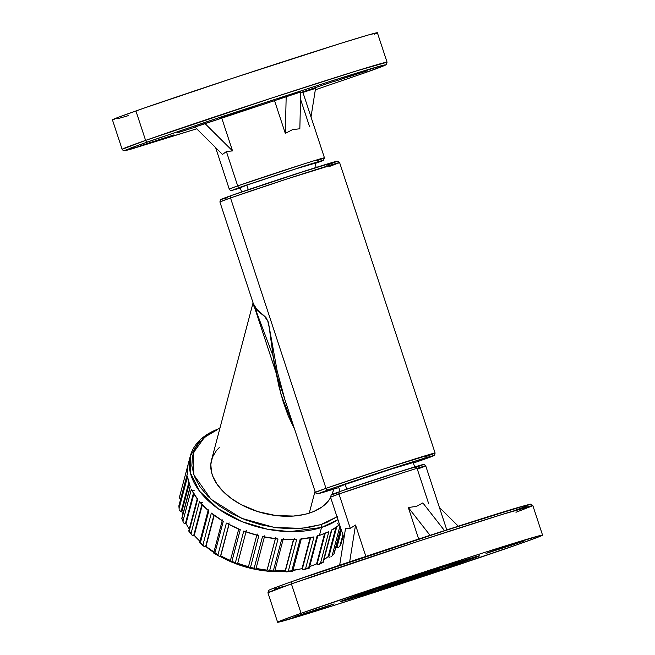 <?xml version="1.0" encoding="UTF-8"?>
<svg xmlns="http://www.w3.org/2000/svg" width="655" height="655" viewBox="0 0 655 655"><rect width="100%" height="100%" fill="white"/><g stroke="black" fill="none" stroke-linecap="round" stroke-linejoin="round"><path stroke-width="0.98" d="M338.807 487.566L318.936 493.559L328.253 489.809A2.063 1.695 -109.4 0 1 325.994 488.36L315.382 492.388L316.177 493.444L317.61 493.821L338.807 487.566L322.858 492.47L317.994 493.706L328.253 489.809L382.454 471.6L427.363 457.329L432.488 456.257L413.387 463.044L423.564 459.523A2.063 1.695 -109.4 0 1 423.523 459.54L413.387 463.044M326.747 165.191C338.283 161.195 346.822 157.708 312.017 168.753C276.312 180.117 239.19 192.685 231.477 195.46A2.063 1.695 70.6 0 0 231.436 195.477C214.414 201.674 223.298 198.58 220.432 199.816L219.9 201.969L315.382 492.388A63.011 0.901 -18.2 0 1 325.994 488.36L230.511 197.941A63.011 0.901 161.8 0 0 219.9 201.969L230.511 197.941A2.063 1.695 -109.4 0 1 231.477 195.46L231.395 195.493M337.014 516.836L320.737 524.655L301.521 528.364L274.412 527.463L241.482 518.277L211.016 499.282L193.806 474.842L193.43 452.687L204.491 437.327L217.665 429.492L207.16 435.28L199.161 442.633L196.197 446.808L192.488 455.962L191.849 465.877L194.298 476.185L199.734 486.485L207.963 496.375L218.664 505.488L231.42 513.463L245.74 519.996L261.083 524.835L276.86 527.799L292.449 528.765L307.269 527.709L320.737 524.655A2.063 1.179 72.4 0 1 321.54 527.463A2.063 1.179 -107.6 0 0 320.737 524.655L326.804 522.42L337.3 516.631M220.047 427.764L200.561 439.259L190.327 456.003L190.327 472.705L199.66 491.332L218.123 508.689L242.293 521.748L267.387 529.207L289.756 531.647L321.54 527.463A84.29 51.368 -165.2 0 1 229.234 515.583A84.29 51.368 -165.2 0 1 190.327 456.003A84.29 51.368 -165.2 0 1 219.892 428.354M253.362 303.732L256.793 309.283L265.946 317.462L268.321 322.121L277.229 371.303L284.933 399.779M253.419 305.386L255.761 309.356L264.546 316.381L267.748 320.983L269.189 327.303L274.224 363.64L278.997 386.728L283.124 401.564L288.208 415.819L294.709 429.508L281.028 394.49L272.93 355.624L253.149 303.101M182.663 514.92A81.187 49.485 -165.2 0 1 181.91 511.465A81.187 49.485 14.8 0 0 182.663 514.92M189.279 529.003A81.187 49.485 -165.2 0 1 186.053 523.574A81.187 49.485 14.8 0 0 189.279 529.003M199.98 541.284A81.187 49.485 -165.2 0 1 194.24 535.413A81.187 49.485 14.8 0 0 199.98 541.284M213.964 551.878A81.187 49.485 -165.2 0 1 206.014 546.352A81.187 49.485 14.8 0 0 213.964 551.878M230.437 560.434A81.187 49.485 -165.2 0 1 220.751 555.808A81.187 49.485 14.8 0 0 230.437 560.434M248.474 566.6A81.187 49.485 -165.2 0 1 237.708 563.275A81.187 49.485 14.8 0 0 248.474 566.6M267.076 570.087A81.187 49.485 -165.2 0 1 256.089 568.36A81.187 49.485 14.8 0 0 267.076 570.087A3.922 2.391 14.8 0 0 267.035 570.243A3.922 2.391 14.8 0 0 266.986 570.587L275.411 538.713L266.986 570.587A3.922 2.391 -165.2 0 1 267.093 570.087M285.203 570.759A81.187 49.485 -165.2 0 1 274.863 570.718A81.187 49.485 14.8 0 0 285.203 570.759L293.456 539.548L285.203 570.759A3.922 2.391 14.8 0 0 285.293 571.291L293.686 539.54L285.293 571.291A3.922 2.391 -165.2 0 1 285.203 570.759M302.004 568.622A81.187 49.485 -165.2 0 1 301.406 568.753A81.187 49.485 -165.2 0 1 293.039 570.137A81.187 49.485 14.8 0 0 302.004 568.622L310.175 537.739L302.004 568.622A3.922 2.391 14.8 0 0 302.282 569.162L310.609 537.649L302.282 569.162A3.922 2.391 -165.2 0 1 302.004 568.622M205.867 546.507A74.989 45.703 14.8 0 0 213.808 552.484L205.678 546.352M220.252 556.455A74.989 45.703 14.8 0 0 230.208 561.441L220.252 556.455M235.03 563.431A74.989 45.703 14.8 0 0 267.24 571.111L249.514 568.041L235.03 563.431M274.633 571.578A74.989 45.703 14.8 0 0 285.31 571.348L274.633 571.578M297.1 569.678L292.949 570.456A74.989 45.703 14.8 0 0 297.059 569.686A74.989 45.703 14.8 0 0 299.171 569.203M208.544 510.728L199.464 501.615L191.096 533.285A84.29 51.368 -165.2 0 1 189.221 530.951L197.597 499.282L191.366 489.269L182.999 520.93A84.29 51.368 -165.2 0 1 181.918 518.514L190.286 486.845L187.494 476.709L179.126 508.378A84.29 51.368 -165.2 0 1 178.889 505.996L187.256 474.326L188.059 464.624L179.683 496.293A84.29 51.368 -165.2 0 1 179.863 495.589A84.29 51.368 14.8 0 0 179.683 496.293L188.059 464.624A84.29 51.368 14.8 0 0 187.256 474.326L178.889 505.996A84.29 51.368 14.8 0 0 179.126 508.378L187.494 476.709A84.29 51.368 14.8 0 0 190.286 486.845L181.918 518.514A84.29 51.368 14.8 0 0 182.999 520.93L191.366 489.269A84.29 51.368 14.8 0 0 197.597 499.282L189.221 530.951A84.29 51.368 14.8 0 0 191.096 533.285L199.464 501.615A84.29 51.368 14.8 0 0 208.798 510.982L200.422 542.651A84.29 51.368 14.8 0 0 202.976 544.764L211.352 513.094A84.29 51.368 14.8 0 0 223.281 521.306L214.906 552.976A84.29 51.368 14.8 0 0 218.009 554.752L226.384 523.083A84.29 51.368 14.8 0 0 240.262 529.69L231.895 561.36A84.29 51.368 14.8 0 0 235.374 562.719L243.75 531.049A84.29 51.368 14.8 0 0 258.84 535.7L250.472 567.369A84.29 51.368 14.8 0 0 254.148 568.221L262.516 536.551A84.29 51.368 14.8 0 0 278.007 538.991L269.631 570.661A84.29 51.368 14.8 0 0 273.299 570.972L281.675 539.302A84.29 51.368 14.8 0 0 296.715 539.401L288.347 571.07A84.29 51.368 14.8 0 0 291.811 570.816L300.186 539.147A84.29 51.368 14.8 0 0 313.982 536.904L305.607 568.573A84.29 51.368 14.8 0 0 308.685 567.77L317.053 536.101A84.29 51.368 14.8 0 0 319.444 535.381L321.54 527.463L319.444 535.381A84.29 51.368 -165.2 0 1 317.053 536.101L308.685 567.77L309.152 568.065M219.245 447.578L216.445 450.517L212.482 457.108L210.82 464.42L211.508 472.181L212.736 476.136L216.887 483.996L223.167 491.545L231.338 498.504L241.073 504.587L257.8 511.596L275.763 515.534L293.424 516.058L304.272 514.486L309.258 513.135L315.03 491.307L309.258 513.135A62.765 38.26 14.8 0 0 330.669 497.538L328.016 501.394L321.908 507.011L313.892 511.432L309.258 513.135A62.765 38.26 14.8 0 1 240.524 504.293A62.765 38.26 14.8 0 1 211.549 459.916L253.067 302.839M412.822 462.659L390.879 469.193L344.8 484.553A39.767 0.573 -18.2 0 1 387.048 470.429A39.767 0.573 -18.2 0 1 413.665 462.25A39.767 0.573 -18.2 0 1 413.207 462.504M189.189 483.922L181.91 511.465L189.189 483.922M193.896 493.903L186.053 523.574L193.896 493.903M202.444 502.434A2.063 1.261 -165.2 0 1 199.464 501.615L199.726 501.869M202.321 504.825L194.24 535.413L202.321 504.825M296.306 539.401L281.675 539.302L273.299 570.972A84.29 51.368 -165.2 0 1 269.631 570.661L278.007 538.991L262.516 536.551L254.148 568.221A84.29 51.368 -165.2 0 1 250.472 567.369L258.84 535.7L243.75 531.049L235.374 562.719A84.29 51.368 -165.2 0 1 231.895 561.36L240.262 529.69L226.384 523.083L218.009 554.752A84.29 51.368 -165.2 0 1 214.906 552.976L223.281 521.306L211.352 513.094L202.976 544.764L203.983 546.36L205.441 546.802A2.063 1.261 14.8 0 0 205.58 546.728A3.922 2.391 14.8 0 0 206.014 546.352L214.226 515.305L206.014 546.352A3.922 2.391 -165.2 0 1 205.58 546.728A2.063 1.261 -165.2 0 1 205.441 546.802L203.983 546.36L202.976 544.764A84.29 51.368 -165.2 0 1 200.422 542.651L199.595 542.725L200.422 542.651L208.798 510.982A2.063 1.261 -165.2 0 1 208.29 509.827L199.595 542.725M229.275 523.001A2.063 1.261 -165.2 0 1 226.384 523.083L226.761 523.263M229.029 524.508L220.751 555.808L229.029 524.508M283.378 538.508A2.063 1.261 -165.2 0 1 281.675 539.302L282.084 539.302M303.781 569.604L309.217 568.18L308.685 567.77A84.29 51.368 -165.2 0 1 305.607 568.573L313.982 536.904L300.186 539.147L291.811 570.816L292.711 571.34M328.523 531.754L319.444 535.381A84.29 51.368 14.8 0 0 328.851 531.631L320.483 563.3A84.29 51.368 14.8 0 0 323.005 561.99L331.373 530.321A84.29 51.368 14.8 0 0 339.601 524.696L331.373 530.321L323.267 562.252M316.602 563.799L324.602 533.53L316.602 563.799A81.187 49.485 -165.2 0 1 309.659 566.526A81.187 49.485 14.8 0 0 316.602 563.799A3.922 2.391 14.8 0 0 317.045 564.307L325.248 533.26L317.045 564.307A3.922 2.391 -165.2 0 1 316.602 563.799M328.188 556.545L335.851 527.553L328.188 556.545A81.187 49.485 -165.2 0 1 323.93 559.73A81.187 49.485 14.8 0 0 328.188 556.545A3.922 2.391 14.8 0 0 328.785 557.004L336.727 526.939L328.785 557.004A3.922 2.391 -165.2 0 1 328.188 556.545M336.154 547.252L340.993 528.937L336.154 547.252A81.187 49.485 -165.2 0 1 335.606 548.145A81.187 49.485 14.8 0 0 336.154 547.252A3.922 2.391 14.8 0 0 336.858 547.629L341.443 530.296L336.858 547.629A3.922 2.391 -165.2 0 1 336.154 547.252M435.1 453.031L383.298 469.119L325.994 488.36A2.063 1.695 70.6 0 0 328.253 489.809C335.966 487.033 373.088 474.466 408.794 463.101C443.599 452.056 435.059 455.544 423.523 459.54A2.063 1.695 70.6 0 0 423.564 459.523C440.578 453.334 431.784 456.379 434.617 455.127L435.1 453.031L339.618 162.612L337.841 161.187L313.458 168.294L231.436 195.477A2.063 1.695 70.6 0 0 230.511 197.941L287.807 178.7L339.618 162.612A63.011 0.901 161.8 0 0 297.444 175.573A63.011 0.901 161.8 0 0 230.511 197.941L325.994 488.36A63.011 0.901 -18.2 0 1 392.926 465.992A63.011 0.901 -18.2 0 1 435.1 453.031A63.011 0.901 -18.2 0 1 424.489 457.059M338.627 487.017A39.767 0.573 -18.2 0 1 338.111 487.091A39.767 0.573 -18.2 0 1 344.8 484.553L338.725 486.992M228.48 196.525L222.512 198.743M221.415 199.366L227.637 197.671M329.743 164.127L335.712 161.916M336.809 161.286L291.279 175.425L234.932 194.257M332.142 494.402A62.765 38.26 14.8 0 0 332.92 491.995L333.665 489.179M337.939 519.644A84.29 51.368 -165.2 0 1 321.54 527.463L337.939 519.644M341.075 543.617L343.187 535.618L341.075 543.617A84.29 51.368 -165.2 0 1 340.035 545.705A84.29 51.368 14.8 0 0 341.075 543.617L340.993 543.716M339.839 546.155L342.917 534.799L339.839 546.155L338.488 547.564L337.055 547.711A2.063 1.261 -165.2 0 1 336.858 547.629A2.063 1.261 14.8 0 0 337.055 547.711L338.029 547.744L339.577 546.573M334.066 553.876L333.993 553.794A84.29 51.368 -165.2 0 1 332.167 555.538L340.002 525.916L332.167 555.538A84.29 51.368 14.8 0 0 333.993 553.794L340.756 528.217L333.927 553.958M331.979 494.803L333.108 491.225M328.957 557.102A2.063 1.261 -165.2 0 1 328.785 557.004A2.063 1.261 14.8 0 0 328.957 557.102L329.883 557.266L328.957 557.102M317.184 564.43A2.063 1.261 -165.2 0 1 317.045 564.307A2.063 1.261 14.8 0 0 317.184 564.43L318.027 564.7L317.184 564.43M302.381 569.293A2.063 1.261 -165.2 0 1 302.282 569.162A2.063 1.261 14.8 0 0 302.381 569.293L303.093 569.654L302.381 569.293M285.351 571.43A2.063 1.261 -165.2 0 1 285.293 571.291A2.063 1.261 14.8 0 0 285.351 571.43L285.883 571.848L285.351 571.43M266.994 570.718A2.063 1.261 -165.2 0 1 266.986 570.587A2.063 1.261 14.8 0 0 266.994 570.718L267.338 571.16L266.994 570.718M248.319 567.205A2.063 1.261 -165.2 0 1 248.36 567.083A2.063 1.261 14.8 0 0 248.319 567.189A2.063 1.261 14.8 0 0 248.319 567.205L256.785 535.176L248.36 567.083M255.925 568.843A2.063 1.261 -165.2 0 1 255.925 568.974L255.475 569.318L248.646 567.738M237.577 563.767A3.922 2.391 14.8 0 0 237.609 563.66A3.922 2.391 14.8 0 0 237.634 563.554A3.922 2.391 -165.2 0 1 237.577 563.767A2.063 1.261 -165.2 0 1 237.528 563.881A2.063 1.261 14.8 0 0 237.577 563.767L246.01 531.868L237.577 563.767M237.085 564.143L237.528 563.881L236.512 563.93L235.374 562.719L236.807 564.086L230.355 561.581L231.895 561.36L230.568 561.622L230.314 561.081A2.063 1.261 -165.2 0 1 230.404 560.975M220.489 556.259A3.922 2.391 14.8 0 0 220.751 555.808A3.922 2.391 -165.2 0 1 220.489 556.259A2.063 1.261 -165.2 0 1 220.391 556.357A2.063 1.261 14.8 0 0 220.489 556.259L228.898 524.442L220.489 556.259M222.422 519.898L213.669 552.992L214.906 552.976L213.825 553.139L213.972 552.673A2.063 1.261 -165.2 0 1 214.095 552.591M213.939 515.092L205.58 546.728L213.939 515.092M193.651 535.684A3.922 2.391 14.8 0 0 194.24 535.413A3.922 2.391 -165.2 0 1 193.651 535.684A2.063 1.261 -165.2 0 1 193.479 535.733A2.063 1.261 14.8 0 0 193.651 535.684L201.92 504.399L193.651 535.684M185.357 523.73A3.922 2.391 14.8 0 0 186.053 523.574A3.922 2.391 -165.2 0 1 185.357 523.73A2.063 1.261 -165.2 0 1 185.16 523.746A2.063 1.261 14.8 0 0 185.357 523.73L193.438 493.141L185.357 523.73M181.132 511.498A3.922 2.391 14.8 0 0 181.91 511.465A3.922 2.391 -165.2 0 1 181.132 511.498A2.063 1.261 -165.2 0 1 180.919 511.49A2.063 1.261 14.8 0 0 181.132 511.498L188.771 482.596L181.132 511.498M334.075 553.942L340.821 528.413M331.577 556.332L330.808 556.938M339.454 524.254A2.063 1.261 -165.2 0 1 337.571 523.746M323.226 562.203L323.005 561.99A84.29 51.368 -165.2 0 1 320.483 563.3L318.944 564.504L323.267 562.26L331.856 529.748A2.063 1.261 -165.2 0 1 331.373 530.321M318.944 564.504L318.027 564.7L320.483 563.3L328.851 531.631M309.226 568.18L317.888 535.389A2.063 1.261 -165.2 0 1 317.053 536.101M303.969 569.555L305.607 568.573L303.519 569.654M292.711 571.381L301.439 538.361A2.063 1.261 -165.2 0 1 300.186 539.147M286.341 571.889L292.662 571.422L291.811 570.816A84.29 51.368 -165.2 0 1 288.347 571.07L286.268 571.889M286.677 571.848L288.347 571.07L296.715 539.401A2.063 1.261 -165.2 0 1 294.079 538.042M273.823 571.463L274.265 571.758L273.823 571.463M267.338 571.16L269.631 570.661L267.641 571.242L274.265 571.758M278.007 538.991A2.063 1.261 -165.2 0 1 275.78 537.337M254.697 568.818L255.229 569.22L254.697 568.818M264.694 535.823A2.063 1.261 -165.2 0 1 262.516 536.551M250.472 567.369L248.441 567.648L250.472 567.369M258.84 535.7A2.063 1.261 -165.2 0 1 257.112 533.94M246.37 530.509A2.063 1.261 -165.2 0 1 243.75 531.049M219.785 556.513L220.391 556.357L219.114 556.177L219.785 556.513M218.516 555.546L219.114 556.177L218.516 555.546M218.009 554.752L218.246 555.17L218.009 554.752M213.718 553.098L219.114 556.177M192.644 535.618L193.479 535.733L191.931 535.037L192.644 535.618M191.416 534.218L191.931 535.037L191.416 534.218M191.096 533.285L191.227 533.76L191.096 533.285M189.221 530.951L188.738 531.058L189.221 530.951M197.597 499.282A2.063 1.261 -165.2 0 1 197.368 498.422L188.738 531.058L191.956 535.061M184.276 523.484L185.16 523.746L183.605 522.788L184.276 523.484M183.187 521.904L183.605 522.788L183.187 521.904M182.999 520.93L183.064 521.421L182.999 520.93M194.142 490.472A2.063 1.261 -165.2 0 1 191.366 489.269M183.605 522.788L183.367 522.362M190.237 486.28L181.73 518.572M181.861 518.686L183.408 522.453M180.043 511.088L180.919 511.49L179.454 510.302L180.043 511.088M179.167 509.361L179.118 508.869M178.889 505.996L179.151 509.295M180.174 499.094L181.001 499.618L179.707 498.234L180.174 499.094M179.56 497.268L179.707 498.234L179.56 497.268M179.683 496.293L179.593 496.777M339.618 162.612L329.006 166.64M346.765 489.154L345.201 484.405L346.765 489.154M343.99 538.058L330.554 497.194L338.987 493.993A2.063 1.695 -109.4 0 1 339.961 491.512A2.063 1.695 70.6 0 0 338.987 493.993A50.099 0.721 161.8 0 0 330.554 497.194L331.176 494.959L339.92 491.528C357.99 485.134 406.264 469.332 419.053 465.631C425.791 463.707 423.073 464.698 424.284 464.534L425.742 465.901A50.099 0.721 161.8 0 0 392.206 476.201A50.099 0.721 161.8 0 0 338.987 493.993L350.278 528.331L338.987 493.993L405.199 472.034C433.807 462.954 426.79 465.82 417.309 469.103L428.599 503.441M277.614 622.234A139.441 1.998 -18.2 0 1 301.087 613.317L386.245 584.448L485.371 552.206L540.391 535.471L542.536 535.176L539.597 536.551L519.079 544.051A139.441 1.998 -18.2 0 1 370.951 593.553A139.441 1.998 -18.2 0 1 277.614 622.234L267.936 592.8L291.409 583.883A2.063 1.695 -109.4 0 1 292.384 581.403A2.063 1.695 70.6 0 0 291.409 583.883A139.441 1.998 161.8 0 0 267.936 592.8L268.706 590.417C268.149 590.54 269.729 589.336 292.343 581.419C344.432 562.972 484.389 517.18 519.464 507.109C536.936 502.238 528.528 504.915 531.262 504.276L532.875 505.693A139.441 1.998 161.8 0 0 439.538 534.374A139.441 1.998 161.8 0 0 291.409 583.883L301.087 613.317L291.409 583.883L418.226 541.308L502.934 514.216L532.875 505.693L515.96 512.292M362.452 593.815L442.985 567.107L467.031 559.796L457.722 563.546A60.94 0.876 -18.2 0 1 393.377 585.054A60.94 0.876 -18.2 0 1 352.202 597.728A60.94 0.876 -18.2 0 1 362.452 593.815A60.94 0.876 -18.2 0 1 427.584 572.052A60.94 0.876 -18.2 0 1 467.973 559.657A60.94 0.876 -18.2 0 1 457.722 563.546L377.182 590.253L353.135 597.565L362.452 593.815M459.335 563.03L459.335 563.03A63.011 0.901 -18.2 0 1 391.993 585.529A63.011 0.901 -18.2 0 1 350.228 598.351A63.011 0.901 -18.2 0 1 360.831 594.331A63.011 0.901 -18.2 0 1 427.355 572.093A63.011 0.901 -18.2 0 1 469.93 558.993A63.011 0.901 -18.2 0 1 459.335 563.03L469.553 559.239L465.73 560.041L428.345 571.774L377.599 588.558L350.237 598.342L391.829 585.586L459.335 563.03M354.371 596.386L354.371 596.386A71.272 1.023 -18.2 0 1 430.548 570.931A71.272 1.023 -18.2 0 1 477.79 556.439A71.272 1.023 -18.2 0 1 465.795 560.983A71.272 1.023 -18.2 0 1 390.544 586.135A71.272 1.023 -18.2 0 1 342.393 600.954A71.272 1.023 -18.2 0 1 354.371 596.386L436.959 568.859L477.782 556.447L446.825 567.508L389.43 586.495L344.997 600.373L342.811 600.668L354.371 596.386M467.408 560.467L478.617 555.956L449.682 564.757L352.758 596.893A73.335 1.048 -18.2 0 1 430.188 571.013A73.335 1.048 -18.2 0 1 479.738 555.759A73.335 1.048 -18.2 0 1 467.408 560.467A73.335 1.048 -18.2 0 1 389.029 586.659A73.335 1.048 -18.2 0 1 340.42 601.568L395.44 584.579L467.408 560.467M444.696 569.023L407.132 581.182L444.696 569.023M410.783 579.798L448.339 567.631L410.783 579.798M523.566 541.284L489.653 552.059L512.554 544.403L523.566 541.284L486.002 553.442L523.566 541.284M409.383 577.563L371.819 589.721L409.383 577.563M375.471 588.337L413.035 576.179L375.471 588.337M330.513 605.302L292.957 617.46L330.513 605.302M296.6 616.077L334.165 603.91L296.6 616.077M434.306 570.988L434.15 570.505L434.306 570.988L439.423 568.999L429.107 572.069L385.86 586.381A30.99 0.442 -18.2 0 1 418.782 575.377A30.99 0.442 -18.2 0 1 439.521 568.999A30.99 0.442 -18.2 0 1 434.306 570.988A30.99 0.442 -18.2 0 1 401.384 581.984A30.99 0.442 -18.2 0 1 380.645 588.362L434.306 570.988M345.504 528.56L350.278 528.331L355.542 525.023L365.867 556.423L355.542 525.023L349.672 561.834L355.542 525.023L350.278 528.331L345.504 528.56L339.667 565.2L345.504 528.56M385.86 586.381L380.653 588.346A30.99 0.442 -18.2 0 1 385.86 586.381M519.079 544.051L433.921 572.912L334.795 605.154L279.775 621.89L277.63 622.184L280.577 620.809L301.087 613.317A139.441 1.998 -18.2 0 1 449.215 563.808A139.441 1.998 -18.2 0 1 542.553 535.127A139.441 1.998 -18.2 0 1 519.079 544.051M489.653 552.059L486.002 553.442L489.653 552.059M352.758 596.893L340.42 601.56A73.335 1.048 -18.2 0 1 352.758 596.893M283.73 586.372L274.306 589.091M272.169 588.788L285.629 583.801M300.17 578.684L427.191 536.24L525.22 505.472M527.357 505.783L515.297 510.27L528.004 505.513L528.151 504.71L461.243 525.245L292.384 581.403M416.49 506.372L422.852 502.909L444.516 530.632L422.852 502.909L416.49 506.372L408.319 507.527L416.49 506.372M418.668 539.024L408.319 507.527L418.668 539.024M337.595 492.347L332.896 494.099M332.028 494.591L336.932 493.248M417.407 466.818L422.115 465.075M422.974 464.575L391.42 474.318L342.68 490.562M458.312 526.186L439.382 507.404L458.312 526.186M430.04 535.315L408.319 507.527L430.04 535.315M415.049 467.654C424.137 464.51 430.867 461.759 403.439 470.462L339.961 491.512M446.784 529.895L425.742 465.901L417.309 469.103M246.812 185.152L248.302 189.68L246.812 185.152M300.252 92.674L302.806 92.052L324.446 157.806L323.521 160.262L315.08 163.472A2.063 1.695 -109.4 0 1 315.039 163.488L322.972 160.409L306.982 165.166L245.731 185.332L239.951 187.346L240.336 188.05L231.87 190.4L239.951 187.346A2.063 1.695 -109.4 0 1 237.691 185.897L229.258 189.099A50.099 0.721 -18.2 0 1 237.691 185.897L226.401 151.559L222.495 154.424L194.912 127.054L300.71 91.97L299.843 128.781L292.613 129.6L285.31 133.399L274.551 100.682A50.099 0.721 161.8 0 0 221.783 118.178L232.541 150.896L226.401 151.559L237.691 185.897A50.099 0.721 -18.2 0 1 290.91 168.114A50.099 0.721 -18.2 0 1 324.446 157.806A50.099 0.721 -18.2 0 1 316.013 161.007C325.494 157.724 332.511 154.858 303.904 163.938L237.691 185.897A2.063 1.695 70.6 0 0 239.951 187.346L303.429 166.296C330.865 157.593 324.135 160.336 315.039 163.488A2.063 1.695 70.6 0 0 315.12 163.455M314.973 89.923L362.657 73.581C385.271 65.664 386.851 64.46 386.294 64.583L387.064 62.2L377.386 32.766A139.441 1.998 161.8 0 0 284.049 61.447A139.441 1.998 161.8 0 0 135.921 110.949L145.598 140.391A139.441 1.998 -18.2 0 1 293.727 90.881A139.441 1.998 -18.2 0 1 387.064 62.2L357.122 70.724L272.415 97.816L145.598 140.391A2.063 1.695 70.6 0 0 147.858 141.84L213.841 119.366L329.408 81.629C407.877 56.731 388.628 64.591 362.616 73.597A2.063 1.695 70.6 0 0 362.698 73.565M240.238 187.772A39.873 0.573 -18.2 0 1 239.624 187.87A39.873 0.573 -18.2 0 1 246.329 185.316L240.238 187.772M174.058 134.848L140.072 145.852L174.058 134.848M367.103 70.83L333.117 81.834L367.103 70.83M252.92 107.117L218.942 118.121L252.92 107.117M302.495 92.273L302.806 92.052A50.099 0.721 161.8 0 0 300.694 92.552M374.423 34.191L376.535 33.29M377.37 32.816L368.069 35.059L340.019 43.59L233.966 77.822L143.822 108.19L118.76 117.147L112.897 119.89M117.572 118.76L128.65 115.542M135.921 110.949A139.441 1.998 161.8 0 0 112.447 119.873L122.125 149.307A139.441 1.998 -18.2 0 1 145.598 140.391L135.921 110.949M301.013 92.461L333.059 81.654M362.665 73.581A2.063 1.695 -109.4 0 1 362.616 73.597L382.831 66.212L385.729 64.853L383.617 65.148L329.408 81.629L219.286 117.54L141.103 144.231L125.572 150.101L125.179 150.642L129.78 149.528L196.688 128.814L125.326 150.617L130.492 148.112L147.858 141.84A2.063 1.695 -109.4 0 1 145.598 140.391L122.125 149.307L123.222 150.552L125.432 150.617L196.688 128.814M302.938 92.388L315.563 88.376L311.01 116.942L315.563 88.376L302.938 92.388M301.128 92.83L300.686 93.002M314.531 163.365L295.863 168.851L246.329 185.316A39.873 0.573 -18.2 0 1 288.683 171.168A39.873 0.573 -18.2 0 1 315.374 162.964A39.873 0.573 -18.2 0 1 314.818 163.251M299.843 128.781L292.613 129.6L285.31 133.399L286.178 96.588L300.71 91.97L299.843 128.781M286.178 96.588L285.31 133.399L274.551 100.682L286.178 96.588M309.496 126.44L300.539 99.2M232.541 150.896L226.401 151.559L222.495 154.424L194.912 127.054L204.95 123.525L232.541 150.896L221.783 118.178L204.95 123.525L232.541 150.896M177.137 132.916L195.059 127.201M301.406 568.753L297.059 569.686M179.675 496.343L190.327 456.003M275.37 538.713L267.035 570.243M237.609 563.66L246.01 531.868M339.798 546.221L341.075 543.666L343.195 535.634M334.066 553.95L331.332 556.562M274.609 571.684L283.14 539.392M255.9 569.072L264.391 536.944M238.731 529.06L230.208 561.294M204.188 546.54L199.603 542.749M187.281 474.073L178.823 506.053M338.569 486.845L340.092 491.471M413.149 462.324L414.664 466.95M542.553 535.127L532.875 505.693M316.193 167.434L314.752 163.062M241.613 191.956L240.18 187.576M215.618 147.596L229.258 189.099L230.232 190.269L231.673 190.507L240.336 188.05"/></g></svg>

